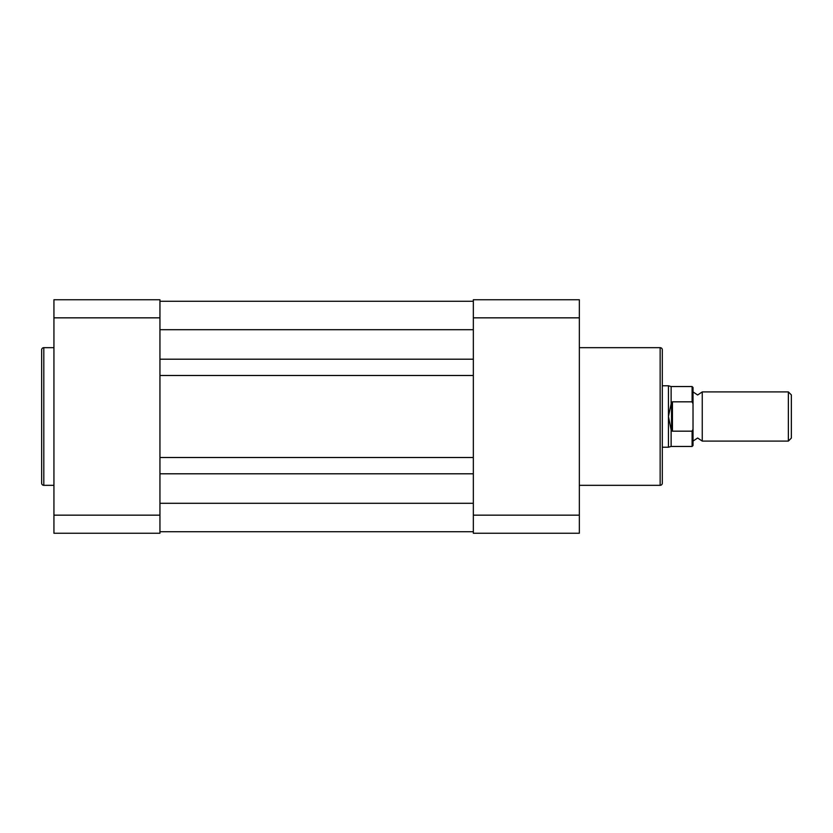 <?xml version="1.0" encoding="UTF-8"?>
<svg xmlns="http://www.w3.org/2000/svg" width="833" height="833" viewBox="0 0 833 833"><rect width="100%" height="100%" fill="white"/><g stroke="black" fill="none" stroke-linecap="round" stroke-linejoin="round"><path stroke-width="1.25" d="M662.308 384.242L662.308 385.773L668.451 385.773L668.451 447.227L662.308 447.227L662.308 448.758M662.308 349.829L662.308 483.171A2.155 2.155 0 0 1 660.153 485.327L660.153 347.673A2.155 2.155 0 0 1 662.308 349.829M579.341 485.327L660.153 485.327M579.341 347.673L660.153 347.673M473.342 299.745L473.342 317.842L579.341 317.842L579.341 299.745L473.342 299.745M579.341 515.158L473.342 515.158L473.342 533.255L579.341 533.255L579.341 317.842M473.342 515.158L473.342 317.842M693.025 391.916L697.638 394.988L702.25 391.916L702.25 441.084L697.638 438.012L693.025 441.084M788.362 441.084L788.362 391.916L791.35 394.915L791.35 438.085L788.362 441.084L702.25 441.084M693.025 403.807L692.108 401.829L692.108 386.543L693.025 387.46L693.025 445.54L692.108 446.457L692.108 431.171L693.025 429.193M692.108 401.829L672.439 401.829L672.439 431.171L692.108 431.171M672.439 401.829L671.523 402.1L671.523 430.9L672.439 431.171L671.127 429.807L671.127 446.457L692.108 446.457M671.523 402.1L668.451 416.5L671.127 429.807M668.451 385.773L671.127 386.543L671.127 403.193M159.946 359.2L473.342 359.2M159.946 301.275L473.342 301.275M159.946 531.725L473.342 531.725M159.946 473.8L473.342 473.8M159.946 457.515L473.342 457.515M159.946 375.485L473.342 375.485M41.65 483.171L41.65 349.829A2.155 2.155 0 0 1 43.805 347.673L43.805 485.327A2.155 2.155 0 0 1 41.65 483.171M53.937 347.673L43.805 347.673M53.937 485.327L43.805 485.327M53.937 515.158L53.937 299.745L159.946 299.745L159.946 515.158L53.937 515.158L53.937 533.255L159.946 533.255L159.946 515.158M53.937 317.842L159.946 317.842M159.946 329.701L473.342 329.701M159.946 503.299L473.342 503.299M671.127 446.457L668.451 447.227M671.127 386.543L692.108 386.543M702.25 391.916L788.362 391.916"/></g></svg>
